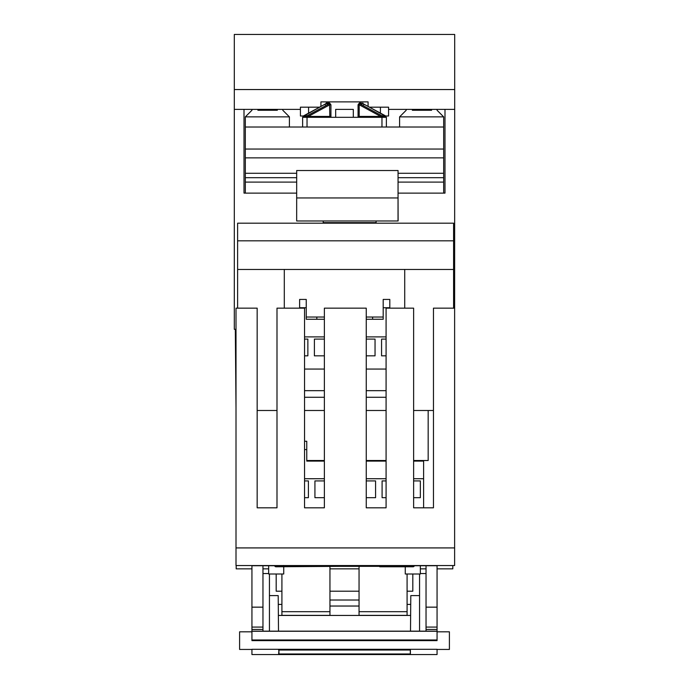 <?xml version="1.0" encoding="UTF-8"?>
<svg xmlns="http://www.w3.org/2000/svg" width="689" height="689" viewBox="0 0 689 689"><rect width="100%" height="100%" fill="white"/><g stroke="black" fill="none" stroke-linecap="round" stroke-linejoin="round"><path stroke-width="1.03" d="M300.421 109.379L244.009 109.379L244.009 193.118L296.675 193.118M398.07 193.118L444.991 193.118L444.991 109.379L388.579 109.379M244.009 109.379L234.312 109.379L234.312 329.308L236.008 329.308M454.619 329.308L454.688 109.379L444.991 109.379M303.556 115.985L300.421 115.985L300.421 107.174L308.577 107.174L308.577 113.091M369.519 107.174L380.423 107.174L380.423 113.091M234.312 89.544L454.688 89.544L454.688 34.45L234.312 34.45L234.312 109.379M454.688 89.544L454.688 109.379M385.444 115.985L388.579 115.985L388.579 107.174L380.423 107.174M319.481 107.174L308.577 107.174M262.965 568.856L268.658 568.856M329.953 568.856L359.047 568.856M420.342 568.856L426.035 568.856M236.189 565.548L236.189 568.856L251.941 568.856L251.941 565.548M452.811 565.548L452.811 568.856L437.059 568.856L437.059 565.548M251.941 631.27L437.059 631.27L437.059 640.624L251.941 640.624L251.941 627.076L262.965 627.076L262.965 565.729L251.941 565.729L437.059 565.729L426.035 565.729L426.035 629.436L437.059 629.436L437.059 607.155L426.035 607.155M281.913 565.729L268.658 565.729L268.658 574.006L283.73 574.006L283.73 566.78M407.087 565.729L420.342 565.729L420.342 574.006L405.27 574.006L405.27 566.78M274.67 565.729A1.326 1.326 0 0 0 275.962 566.78L339.281 566.341L329.953 566.341L329.953 611.686L281.913 611.686L281.913 574.006M329.953 611.686L329.953 615.355L281.913 615.355L281.913 611.686M359.047 611.686L407.087 611.686L407.087 615.355L359.047 615.355L359.047 566.341L349.719 566.341L379.76 566.341L309.24 566.341M407.087 611.686L407.087 574.006M251.941 649.296L251.941 654.55L437.059 654.55L437.059 649.296L251.941 649.296M251.941 627.076L251.941 568.856M262.965 627.076L262.965 629.436L251.941 629.436M437.059 631.27L251.941 631.158L262.965 631.158L262.965 629.436M262.965 631.158L426.035 631.158L426.035 629.436M437.059 568.856L437.059 607.155M426.035 631.158L437.059 631.158L437.059 629.436M379.76 566.341L379.76 566.78L413.038 566.78A1.326 1.326 0 0 0 414.33 565.729M251.941 631.813L239.6 631.813L239.6 649.443L251.941 649.443M278.606 650.028L410.394 650.028L410.394 654.49L278.606 654.49L278.95 650.097M269.433 595.606L278.201 595.606L278.502 631.158M269.433 574.006L269.433 631.158M262.965 573.567L268.658 573.567M281.913 591.196L276.186 591.196L276.186 574.006M419.567 595.606L410.799 595.606L410.498 631.158M420.342 573.567L426.035 573.567M419.567 574.006L419.567 631.158M407.087 591.196L412.814 591.196L412.814 574.006M437.059 631.813L449.4 631.813L449.4 649.443L437.059 649.443M329.953 566.341L339.281 566.341M359.047 591.196L329.953 591.196M410.299 650.097L410.394 649.434M359.047 600.016L329.953 600.016M278.261 604.417L281.913 604.417M278.339 615.441L410.661 615.441M410.739 604.417L407.087 604.417M359.047 566.341L349.719 566.341M236.008 556.738L236.008 308.155L257.161 308.155L257.161 507.81L276.995 507.81L276.995 308.155L304.547 308.155L304.547 507.81L324.373 507.81L324.373 308.155L366.247 308.155L366.247 507.81L386.081 507.81L386.081 308.155L413.624 308.155L413.624 507.81L433.459 507.81L433.459 308.155L454.619 308.155L454.619 565.548L236.008 565.548L236.008 547.919L454.619 547.919M236.008 495.029L236.008 565.548L236.008 495.029M236.008 308.155L236.008 547.919M237.619 308.155L237.619 223.184L453.586 223.184L453.586 240.814L453.586 223.184M453.586 308.155L453.586 240.814L237.619 240.814M453.586 269.459L237.619 269.459M433.459 410.498L413.624 410.498M386.081 410.498L366.247 410.498M324.373 410.498L304.547 410.498M276.995 410.498L257.161 410.498M284.299 269.459L284.299 308.155M404.719 269.459L404.719 308.155M383.196 317.035L366.247 317.035M324.373 317.035L306.243 317.035M389.81 302.428L389.81 303.487M306.243 302.428L306.243 303.487M428.17 410.498L428.17 460.519L413.624 460.519M386.081 460.519L366.247 460.519M324.373 460.519L306.769 460.519M306.769 444.078L306.769 445.49M366.247 319.265L383.196 319.265L383.196 299.431L389.81 299.431L389.81 308.155M299.629 308.155L299.629 299.431L306.243 299.431L306.243 319.265L324.373 319.265M304.547 441.261L306.769 441.261L306.769 461.096L324.373 461.096M383.196 307.742L389.81 307.742M299.629 307.742L306.243 307.742M304.547 336.895L324.373 336.895M366.247 336.895L386.081 336.895M383.196 319.265L378.304 319.265M311.135 319.265L306.243 319.265M417.93 460.519L417.93 461.096L413.624 461.096L423.614 461.096L423.614 507.81M366.247 461.096L386.081 461.096M304.547 449.572L306.769 449.572M304.547 478.726L324.373 478.726M366.247 478.726L386.081 478.726M413.624 478.726L423.614 478.726M423.614 461.096L423.614 460.519M311.661 461.096L306.769 461.096M372.62 317.035L372.62 319.265M316.819 319.265L316.819 317.035L316.819 319.265M384.514 461.096L384.514 460.519L384.514 461.096M373.145 460.519L373.145 461.096M317.345 461.096L317.345 460.519L317.345 461.096M304.547 397.277L324.373 397.277M366.247 397.277L386.081 397.277M304.547 390.663L324.373 390.663M366.247 390.663L386.081 390.663M304.547 369.071L324.373 369.071M366.247 369.071L386.081 369.071M307.871 339.1L304.547 339.1L307.871 339.1L307.871 355.843L304.547 355.843L307.871 355.843M381.568 355.843L381.568 339.1L386.081 339.1L381.568 339.1L381.568 355.843L386.081 355.843L381.568 355.843L381.568 339.1L381.568 355.843M314.391 339.1L324.373 339.1L314.399 339.1L324.373 339.1L314.399 339.1L314.391 355.843L314.399 339.1L314.391 355.843L324.373 355.843L314.391 355.843L314.399 339.1M366.247 339.1L375.04 339.1L366.247 339.1L375.04 339.1L375.04 355.843L366.247 355.843M308.405 480.922L304.547 480.922L308.405 480.922L304.547 480.922L308.405 480.922L308.405 497.673L304.547 497.673L308.405 497.673M420.35 480.922L413.624 480.922L420.35 480.922L413.624 480.922L420.35 480.922L420.35 497.673L413.624 497.673L420.35 497.673M324.373 497.673L314.925 497.673L314.925 480.922L324.373 480.922L314.925 480.922L324.373 480.922L314.925 480.922L314.925 497.673L324.373 497.673L314.925 497.673L314.925 480.922L314.925 497.673L324.373 497.673M382.094 497.673L382.094 480.922L386.081 480.922L382.094 480.922L386.081 480.922L382.094 480.922L382.094 497.673L386.081 497.673L382.094 497.673L382.094 480.922L382.094 497.673L386.081 497.673L382.094 497.673M375.574 480.922L366.247 480.922L375.574 480.922L366.247 480.922L375.574 480.922L375.574 497.673L366.247 497.673L375.574 497.673M324.373 355.843L314.399 355.843L324.373 355.843M245.327 149.048L443.664 149.048L443.664 157.859L443.664 127.009L245.327 127.009L245.336 193.118M398.053 198.398L398.061 174.498L398.061 198.596L398.061 182.103L443.664 182.103L443.664 153.449L443.664 182.103L443.664 173.283L443.664 177.693L398.061 177.693M443.664 149.048L443.664 193.118M245.327 177.693L296.683 177.693M245.327 182.103L296.683 182.103M385.487 116.407L384.996 115.786A0.663 0.637 180 0 1 385.487 116.407L385.487 116.407A0.663 0.637 -0 0 0 385.487 116.398L386.374 117.311L386.374 127.009L386.374 117.311A0.878 0.878 -90 0 1 385.487 116.432A0.878 0.878 -90 0 0 386.374 117.311L386.374 117.311A0.878 0.878 -90 0 1 385.487 116.432L384.996 115.812L382.223 115.812L382.085 116.432L385.487 116.432A0.878 0.878 -90 0 0 386.374 117.311L386.374 127.009L386.374 117.311L307.036 117.311L307.036 116.432L308.439 116.432A0.878 0.62 -90 0 0 309.068 117.311M302.626 127.009L302.626 117.311L307.036 117.311L307.036 127.009M325.217 104.771L326.259 102.98L329.557 102.98L330.927 104.771L329.798 104.771L308.439 116.363L306.915 116.432L306.872 115.786L306.915 116.432L303.513 116.432A0.878 0.878 90 0 1 302.626 117.311A0.878 0.878 90 0 0 302.764 117.302M412.341 110.257L431.59 110.257M257.901 110.257L277.331 110.257M381.181 117.311L381.181 116.432L359.202 116.432L359.202 104.771L358.073 104.771L359.443 102.98L361.467 103.023M335.681 117.311L335.681 109.379L335.681 117.311M320.919 106.39L320.919 101.886L320.919 106.39M368.081 101.886L368.081 106.39L368.081 101.886L320.919 101.886M329.557 102.98L329.798 116.432L331.047 117.311M353.311 117.311L353.311 109.379L335.681 109.379M359.202 116.432L357.944 117.311M385.229 116.363L385.142 115.657L363.198 103.798L362.741 102.98L363.783 104.771M381.396 116.252L382.085 116.432L382.128 115.786L381.181 116.26L381.568 115.631L359.77 103.798L359.202 104.771L380.552 116.363L381.964 116.432L381.964 127.009M302.626 117.311L304.004 115.631A0.663 0.637 0 0 0 303.513 116.252L325.63 103.832L325.122 104.771M426.939 110.257L431.099 110.257M417.577 110.257L426.612 110.257M416.32 110.257L417.448 110.257M272.68 110.257L276.84 110.257M263.319 110.257L271.423 110.257M385.28 115.821L385.487 116.26A0.663 0.637 -0 0 0 385.487 116.234M326.259 102.98L325.794 103.798L329.221 103.798L307.432 115.631L308.035 115.821L307.819 117.311M359.443 102.98L359.77 103.798L363.198 103.798L363.878 104.771M307.595 116.252L307.432 115.631L306.872 115.786M303.513 116.407L304.004 115.786L306.769 115.812M329.798 116.432L308.439 116.432L308.035 115.821M379.932 117.311A0.878 0.62 -90 0 0 380.552 116.432L380.965 115.821M398.061 182.094L398.061 170.528L296.683 170.528L296.666 220.98L398.121 220.98L398.053 198.596L398.053 212.169M398.035 220.98L398.035 197.958L296.666 197.958L398.035 197.958L398.044 212.169M376.091 222.659L376.091 220.98L376.091 222.659L323.201 222.659L323.201 220.98M398.044 197.958L398.061 170.528M278.95 650.028L278.95 653.982L410.299 653.982L410.299 650.028M236.008 408.181L235.319 329.308M262.965 607.155L251.941 607.155M251.941 639.978L437.059 639.978M426.035 627.076L437.059 627.076M283.455 566.78L283.455 565.462M405.545 566.78L405.545 565.729M329.953 606.036L359.047 606.036M363.68 615.372L364.679 615.372M324.321 615.372L325.32 615.372M245.327 157.859L443.664 157.859M245.327 173.283L296.683 173.283M398.061 173.283L443.664 173.283M399.594 127.009L399.594 116.872L443.664 116.872L437.059 110.257M245.327 127.009L245.327 116.872L289.406 116.872L282.791 110.257M330.927 104.771L330.927 117.294M358.073 104.771L358.073 117.294M363.198 103.798L384.996 115.631M325.794 103.798L304.004 115.631M443.664 127.009L443.664 116.872M289.406 127.009L289.406 116.872M385.487 116.432L386.374 117.311L385.521 116.665M399.594 116.872L406.2 110.257M245.327 116.872L251.941 110.257M385.487 116.26L368.081 106.39"/></g></svg>
